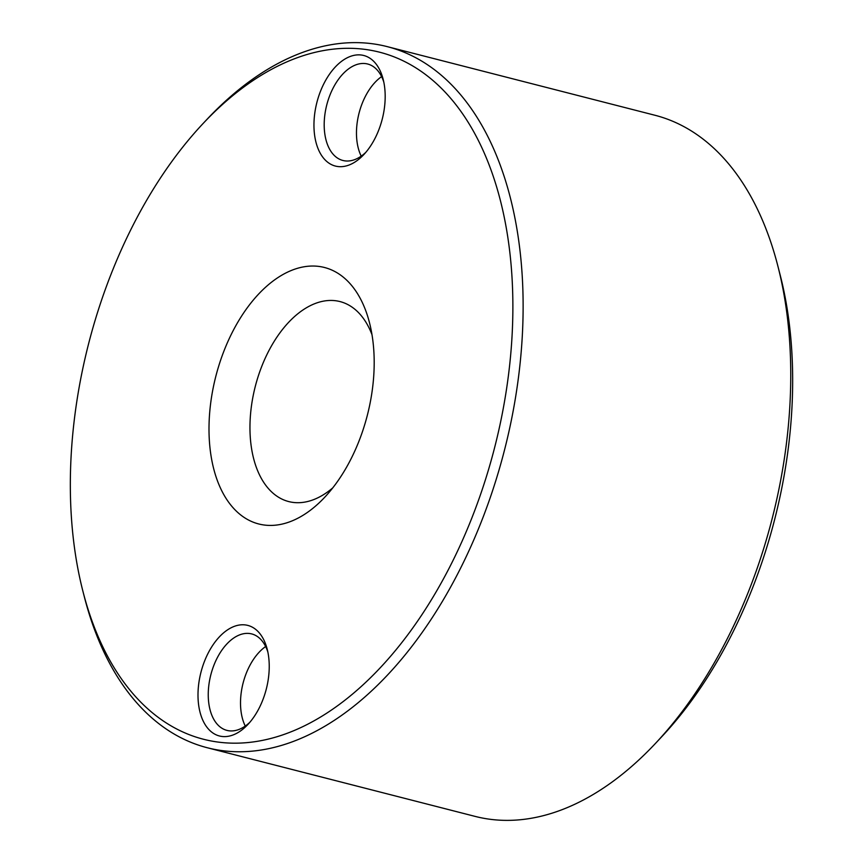 <?xml version="1.0" encoding="UTF-8"?>
<svg xmlns="http://www.w3.org/2000/svg" width="863" height="863" viewBox="0 0 863 863"><rect width="100%" height="100%" fill="white"/><g stroke="black" fill="none" stroke-linecap="round" stroke-linejoin="round"><path stroke-width="1.29" d="M213.312 387.25A132.384 78.22 104.4 0 1 290.971 270.615A132.384 78.22 104.4 0 1 369.472 322.654A132.384 78.22 104.4 0 1 369.882 404.218A132.384 78.22 104.4 0 1 324.715 497.271A132.384 78.22 104.4 0 1 235.826 510.637A132.384 78.22 104.4 0 1 213.312 387.25M372.007 334.736A103.236 61.003 -75.6 0 0 340.011 301.575A103.236 61.003 -75.6 0 0 253.323 394.963A103.236 61.003 -75.6 0 0 288.738 501.576A103.236 61.003 -75.6 0 0 332.74 487.897M81.877 373.01A354.639 209.547 -75.6 0 0 82.977 591.522A354.639 209.547 -75.6 0 0 293.269 730.907A354.639 209.547 -75.6 0 0 501.317 418.469A354.639 209.547 -75.6 0 0 441.015 87.929A354.639 209.547 -75.6 0 0 202.881 123.733A354.639 209.547 -75.6 0 0 81.877 373.01M202.881 123.733L206.753 119.601A361.921 213.851 104.4 0 1 387.153 46.613A361.921 213.851 104.4 0 1 511.317 420.4A361.921 213.851 104.4 0 1 207.422 747.779A361.921 213.851 104.4 0 1 84.38 597.002L82.977 591.522M199.86 677.034A57.077 33.733 104.4 0 1 233.344 626.743A57.077 33.733 104.4 0 1 267.196 649.181A57.077 33.733 104.4 0 1 267.379 684.359A57.077 33.733 104.4 0 1 247.897 724.478A57.077 33.733 104.4 0 1 209.569 730.238A57.077 33.733 104.4 0 1 199.86 677.034M267.864 652.083A49.795 29.418 -75.6 0 0 251.683 633.917A49.795 29.418 -75.6 0 0 209.871 678.965A49.795 29.418 -75.6 0 0 226.947 730.389A49.795 29.418 -75.6 0 0 249.871 722.266M315.815 107.12A57.077 33.733 104.4 0 1 349.299 56.829A57.077 33.733 104.4 0 1 383.15 79.267A57.077 33.733 104.4 0 1 383.323 114.434A57.077 33.733 104.4 0 1 363.852 154.553A57.077 33.733 104.4 0 1 325.524 160.324A57.077 33.733 104.4 0 1 315.815 107.12M383.819 82.158A49.795 29.418 -75.6 0 0 367.627 64.002A49.795 29.418 -75.6 0 0 325.815 109.04A49.795 29.418 -75.6 0 0 342.902 160.475A49.795 29.418 -75.6 0 0 365.826 152.341M265.642 646.527A49.795 29.418 -75.6 0 0 242.136 687.239A49.795 29.418 -75.6 0 0 245.254 726.053M777.854 265.998L780.195 275.135A349.774 206.678 104.4 0 1 781.274 490.659A349.774 206.678 104.4 0 1 661.932 736.517L655.481 743.399A361.921 213.851 -75.6 0 0 778.965 488.997A361.921 213.851 -75.6 0 0 777.854 265.998A361.921 213.851 -75.6 0 0 654.812 115.221L387.153 46.613M207.422 747.779L475.082 816.387A361.921 213.851 -75.6 0 0 655.481 743.399M381.597 76.613A49.795 29.418 -75.6 0 0 358.091 117.314A49.795 29.418 -75.6 0 0 361.209 156.138"/></g></svg>
